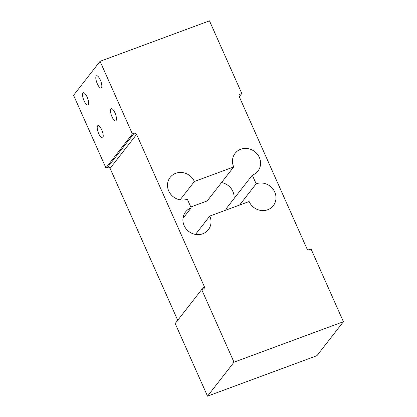 <?xml version="1.0" encoding="UTF-8"?>
<svg xmlns="http://www.w3.org/2000/svg" width="417" height="417" viewBox="0 0 417 417"><rect width="100%" height="100%" fill="white"/><g stroke="black" fill="none" stroke-linecap="round" stroke-linejoin="round"><path stroke-width="0.63" d="M101.446 87.799A6.547 2.116 -110.3 0 0 100.58 80.585A6.547 2.116 -110.3 0 0 96.556 75.779A6.547 2.116 -110.3 0 0 96.207 76.04A6.547 2.116 -110.3 0 0 97.078 83.259A6.547 2.116 -110.3 0 0 101.096 88.065A6.547 2.116 -110.3 0 0 101.446 87.799M88.206 104.787A6.547 2.116 -110.3 0 0 87.341 97.573A6.547 2.116 -110.3 0 0 83.317 92.767A6.547 2.116 -110.3 0 0 82.967 93.027A6.547 2.116 -110.3 0 0 83.838 100.242A6.547 2.116 -110.3 0 0 87.862 105.048A6.547 2.116 -110.3 0 0 88.206 104.787M116.072 120.654A6.547 2.116 -110.3 0 0 115.207 113.434A6.547 2.116 -110.3 0 0 111.183 108.629A6.547 2.116 -110.3 0 0 110.839 108.894A6.547 2.116 -110.3 0 0 111.704 116.108A6.547 2.116 -110.3 0 0 115.728 120.914A6.547 2.116 -110.3 0 0 116.072 120.654M102.832 137.636A6.547 2.116 -110.3 0 0 101.967 130.422A6.547 2.116 -110.3 0 0 97.943 125.616A6.547 2.116 -110.3 0 0 97.599 125.882A6.547 2.116 -110.3 0 0 98.464 133.096A6.547 2.116 -110.3 0 0 102.488 137.902A6.547 2.116 -110.3 0 0 102.832 137.636M191.184 207.854L187.332 199.206A14.444 13.407 -142.1 0 1 170.657 194.166A14.444 13.407 -142.1 0 1 170.167 177.361A14.444 13.407 -142.1 0 1 194.379 181.499L233.702 166.951A14.444 13.407 -142.1 0 1 235.131 153.326A14.444 13.407 -142.1 0 1 254.766 151.637A14.444 13.407 -142.1 0 1 257.92 171.09A14.444 13.407 -142.1 0 1 252.295 175.176L256.147 183.819A14.444 13.407 -142.1 0 1 272.822 188.865A14.444 13.407 -142.1 0 1 273.312 205.67A14.444 13.407 -142.1 0 1 267.693 209.756A14.444 13.407 -142.1 0 1 249.1 201.531L209.777 216.079A14.444 13.407 -142.1 0 1 208.349 229.704A14.444 13.407 -142.1 0 1 202.73 233.791A14.444 13.407 -142.1 0 1 186.055 228.745A14.444 13.407 -142.1 0 1 185.56 211.94A14.444 13.407 -142.1 0 1 191.184 207.854L182.969 218.388M252.295 175.176L225.816 209.146L226.202 210.001M221.516 182.589A14.444 13.407 -142.1 0 1 234.031 198.612M190.798 206.999L207.223 200.921L233.702 166.951M177.731 320.277L110.098 168.379A1.929 1.788 37.9 0 0 107.622 167.285L105.913 167.915L73.58 95.295L100.059 61.325L209.475 20.85L241.803 93.471L239.269 96.723M207.525 396.15L234.005 362.18L201.677 289.56L175.197 323.529L207.525 396.15L316.941 355.675L343.42 321.705L311.087 249.085L309.378 249.715A1.929 1.788 -142.1 0 1 306.902 248.621L239.155 96.463A1.929 1.788 -142.1 0 1 240.093 94.101L241.803 93.471M201.677 289.56L203.381 288.929A1.929 1.788 37.9 0 0 204.325 286.568L136.578 134.41A1.929 1.788 37.9 0 0 134.102 133.315L132.392 133.946L100.059 61.325M234.005 362.18L343.42 321.705M132.392 133.946L105.913 167.915M209.777 216.079L195.484 234.411M256.147 183.819L239.603 205.044M194.379 181.499L180.092 199.832M240.093 94.101L238.998 95.509M204.325 286.568L202.12 289.393M136.578 134.41L110.098 168.379M134.102 133.315L107.622 167.285"/></g></svg>
